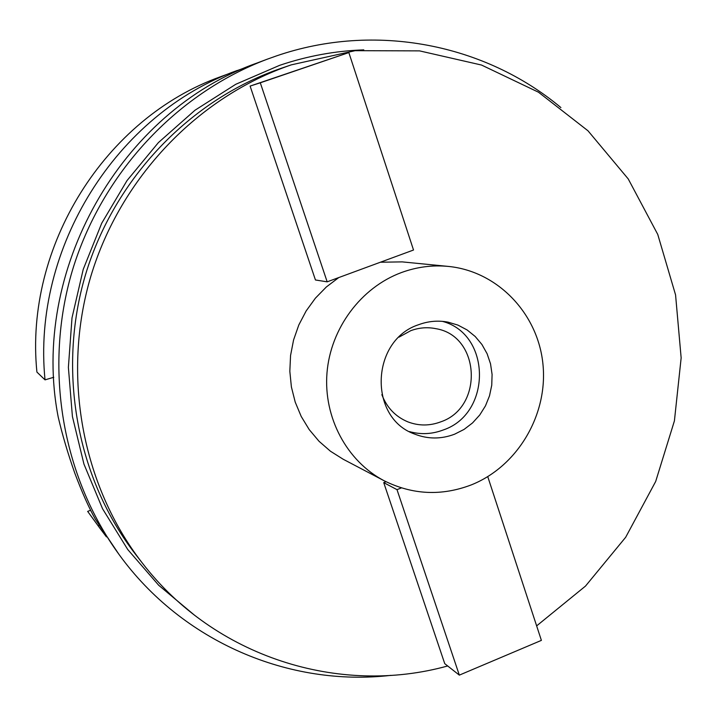 <?xml version="1.0" encoding="UTF-8"?>
<svg xmlns="http://www.w3.org/2000/svg" width="717" height="717" viewBox="0 0 717 717"><rect width="100%" height="100%" fill="white"/><g stroke="black" fill="none" stroke-linecap="round" stroke-linejoin="round"><path stroke-width="1.08" d="M381.847 394.637C386.848 407.659 395.569 416.756 408.018 421.928C418.871 426.015 429.797 425.979 440.794 421.838C483.921 407.364 480.408 335.825 435.918 328.682C427.413 326.952 419.015 327.624 410.707 330.707L399.055 337.115M442.362 321.35C491.36 334.059 491.889 413.53 443.456 429.904C432.199 434.206 420.843 434.771 409.38 431.589M418.594 324.711C370.788 340.163 368.117 417.778 414.534 434.036C427.78 439.243 441.152 439.288 454.641 434.179L464.06 429.42L472.521 422.949L479.736 415.009L485.472 405.858L489.514 395.82L491.745 385.226L492.086 374.435L490.527 363.815L487.103 353.723L481.941 344.51L475.192 336.488L467.108 329.945L457.939 325.097L448.008 322.139C438.078 320.266 428.273 321.126 418.594 324.711M471.329 484.88C441.555 496.227 412.499 494.855 384.151 480.757C346.876 461.237 323.376 417.518 326.988 372.903C330.582 328.287 361.018 287.481 401.421 272.559C416.756 266.948 432.378 264.896 448.277 266.41C497.679 271.196 538.028 313.652 542.948 364.182C548.129 414.686 517.611 466.426 471.329 484.88M338.765 277.56L326.36 286.961L315.399 298.173L306.15 310.945L298.81 324.971L293.576 339.948L290.555 355.515L289.829 371.316L291.398 386.974L295.225 402.138L301.212 416.452L309.215 429.6L319.038 441.278L330.447 451.226L343.192 459.247L384.151 480.757M448.277 266.41L402.228 261.884L380.377 262.225M447.686 665.968C339.338 696.082 214.58 657.238 142.235 562.935C82.016 485.373 61.438 375.17 90.853 276.242C120.599 177.413 198.322 96.616 291.245 64.871L355.184 50.674L419.562 50.88L481.546 65.05L538.458 92.197L587.994 130.799L628.235 178.936L657.758 234.432L675.566 294.902L681.15 357.891L674.41 420.897L655.679 481.474L625.672 537.275L585.502 586.076L536.639 625.887M250.108 86.085L348.847 52.583L413.521 250.018L327.176 281.835L315.444 279.98L250.108 86.085L260.298 82.805L327.176 281.835M383.729 482.631L444.737 663.646L459.328 675.127L397.003 489.648L383.729 482.631L386.033 481.716M281.449 68.214L281.324 68.258C190.471 99.296 114.559 178.183 85.529 274.647C56.813 371.218 76.925 478.822 135.8 554.662L142.235 562.935M363.788 49.876C335.278 50.862 307.235 56.016 279.657 65.328L235.794 84.274L195.006 110.221L158.412 142.584L127.026 180.567L101.724 223.202L83.217 269.386L72.005 317.873L68.384 367.364L72.417 416.532L83.943 464.087L102.576 508.792L127.751 549.527L158.726 585.296L194.621 615.303M391.034 675.342C289.534 687.182 182.226 641.966 118.941 554.34C61.967 476.043 43.432 367.92 72.318 270.694C101.572 173.586 176.436 93.407 267.056 59.26L276.511 55.89C375.233 21.994 484.988 44.069 560.9 107.577M267.056 59.26L256.865 63.087C120.949 110.965 29.764 270.927 58.211 417.088C62.334 434.789 67.864 453.485 74.801 473.166C82.105 492.579 88.971 507.95 95.397 519.278L118.941 554.34M53.775 377.276L45.028 379.867L36.908 372.078C24.235 246.316 105.327 117.83 220.603 76.71L247.015 66.986M90.665 510.244L87.662 511.4L100.201 528.644L98.068 525.678L99.054 525.418M106.439 536.881L100.201 528.644M87.662 511.4L98.068 525.678M45.028 379.867C31.781 248.118 116.799 113.385 237.282 70.445M260.298 82.805L348.847 52.583M401.412 487.901L397.003 489.648M459.328 675.127L541.389 640.38L487.757 476.644M281.324 68.258L291.245 64.871"/></g></svg>

